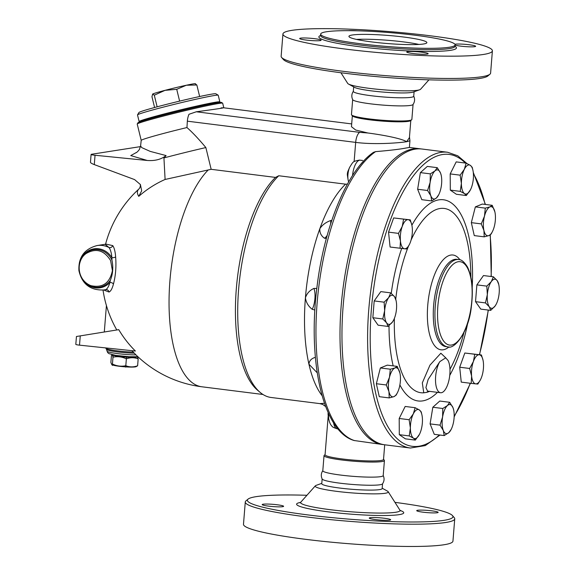 <?xml version="1.0" encoding="UTF-8"?>
<svg xmlns="http://www.w3.org/2000/svg" width="575" height="575" viewBox="0 0 575 575"><rect width="100%" height="100%" fill="white"/><g stroke="black" fill="none" stroke-linecap="round" stroke-linejoin="round"><path stroke-width="0.86" d="M383.539 459.317L384.28 460.18A30.302 3.148 -175.4 0 1 384.423 460.525L383.209 475.604A30.302 3.148 -175.4 0 1 380.614 476.653A30.302 3.148 -175.4 0 1 346.624 475.755A30.302 3.148 -175.4 0 1 322.805 470.745L324.02 455.666A30.302 3.148 -175.4 0 1 324.207 455.35L325.083 454.617M383.158 475.396C384.553 478.364 384.323 481.203 382.476 483.913A30.302 3.148 -175.4 0 1 379.967 484.761A30.302 3.148 -175.4 0 1 346.933 483.963A30.302 3.148 -175.4 0 1 322.201 479.061C320.807 476.093 321.037 473.254 322.884 470.544M394.953 502.363A103.112 10.724 -175.4 0 1 452.475 515.588A103.112 10.724 -175.4 0 1 444.13 520.317A103.112 10.724 -175.4 0 1 323.222 516.717A103.112 10.724 -175.4 0 1 248.033 499.136A103.112 10.724 -175.4 0 1 306.928 495.283M431.782 510.83A10.753 1.121 -175.4 0 1 438.15 512.375A10.753 1.121 -175.4 0 1 423.092 512.188A10.753 1.121 -175.4 0 1 416.717 510.65A10.753 1.121 -175.4 0 1 431.782 510.83M268.554 506.129A10.753 1.121 -175.4 0 1 262.178 504.584A10.753 1.121 -175.4 0 1 277.243 504.771A10.753 1.121 -175.4 0 1 283.612 506.309A10.753 1.121 -175.4 0 1 268.554 506.129M389.757 520.167A10.753 1.121 -175.4 0 1 377.696 519.85A10.753 1.121 -175.4 0 1 369.243 518.075A10.753 1.121 -175.4 0 1 370.163 517.701A10.753 1.121 -175.4 0 1 382.224 518.018A10.753 1.121 -175.4 0 1 390.677 519.8A10.753 1.121 -175.4 0 1 389.757 520.167M382.195 488.204L387.399 491.079A36.649 3.809 -175.4 0 1 388.175 491.704A36.649 3.809 -175.4 0 1 385.128 493.278A36.649 3.809 -175.4 0 1 342.614 492.042A36.649 3.809 -175.4 0 1 315.33 485.839A36.649 3.809 -175.4 0 1 316.192 485.35L321.792 483.345M454.739 518.844L452.949 541.133A105.067 10.925 -175.4 0 1 443.957 544.762A105.067 10.925 -175.4 0 1 326.09 541.657A105.067 10.925 -175.4 0 1 243.484 524.278L245.281 501.989A105.067 10.925 4.6 0 0 327.879 519.369A105.067 10.925 4.6 0 0 445.754 522.481A105.067 10.925 4.6 0 0 454.739 518.844A105.067 10.925 4.6 0 0 454.257 517.658L452.475 515.588M248.033 499.136L245.942 500.897A105.067 10.925 4.6 0 0 245.281 501.989M382.548 483.819L382.167 488.563A30.302 3.148 -175.4 0 1 379.572 489.613A30.302 3.148 -175.4 0 1 345.582 488.714A30.302 3.148 -175.4 0 1 321.763 483.697L322.144 478.953M413.684 96.047C415.078 99.015 414.848 101.854 412.994 104.564A30.302 3.148 -175.4 0 1 410.485 105.412A30.302 3.148 -175.4 0 1 377.459 104.614A30.302 3.148 -175.4 0 1 352.719 99.712C351.325 96.744 351.555 93.905 353.409 91.195M414.093 91.77L413.727 96.255A30.302 3.148 -175.4 0 1 411.139 97.304A30.302 3.148 -175.4 0 1 377.15 96.406A30.302 3.148 -175.4 0 1 353.323 91.396L353.69 86.911M281.621 57.45L283.403 59.527A103.112 10.724 4.6 0 0 369.287 75.943A103.112 10.724 4.6 0 0 479.679 78.473A103.112 10.724 4.6 0 0 487.844 75.972L489.936 74.211A105.067 10.925 -175.4 0 1 481.613 76.755A105.067 10.925 -175.4 0 1 369.136 74.182A105.067 10.925 -175.4 0 1 281.621 57.45A105.067 10.925 -175.4 0 1 281.139 56.271L282.936 33.983A105.067 10.925 -175.4 0 1 388.542 31.517A105.067 10.925 -175.4 0 1 492.394 50.837A105.067 10.925 -175.4 0 1 483.41 54.467A105.067 10.925 -175.4 0 1 365.535 51.362A105.067 10.925 -175.4 0 1 282.936 33.983M428.95 79.832L420.555 89.269A36.649 3.809 -175.4 0 1 419.692 89.757A36.649 3.809 -175.4 0 1 417.551 90.253A36.649 3.809 -175.4 0 1 380.513 89.556A36.649 3.809 -175.4 0 1 348.479 84.029A36.649 3.809 -175.4 0 1 347.71 83.411L340.925 72.745M352.274 35.01A39.093 4.068 -175.4 0 1 396.132 36.167A39.093 4.068 -175.4 0 1 426.866 42.636A39.093 4.068 -175.4 0 1 387.572 43.556A39.093 4.068 -175.4 0 1 348.932 36.369A39.093 4.068 -175.4 0 1 352.274 35.01M418.945 44.44A39.093 4.068 4.6 0 0 356.464 39.409M449.355 47.243A67.44 7.015 -175.4 0 1 373.7 45.245A67.44 7.015 -175.4 0 1 320.678 34.09A67.44 7.015 -175.4 0 1 388.463 32.509A67.44 7.015 -175.4 0 1 455.12 44.907A67.44 7.015 -175.4 0 1 449.355 47.243M407.661 51.628A10.753 1.121 -175.4 0 1 419.721 51.951A10.753 1.121 -175.4 0 1 428.174 53.727A10.753 1.121 -175.4 0 1 417.371 53.978A10.753 1.121 -175.4 0 1 406.741 52.002A10.753 1.121 -175.4 0 1 407.661 51.628M314.741 38.698A10.753 1.121 -175.4 0 1 321.116 40.236A10.753 1.121 -175.4 0 1 310.306 40.487A10.753 1.121 -175.4 0 1 299.683 38.511A10.753 1.121 -175.4 0 1 314.741 38.698M348.464 30.669A10.753 1.121 -175.4 0 1 357.628 30.813M454.89 44.246A10.753 1.121 -175.4 0 1 466.878 44.491A10.753 1.121 -175.4 0 1 475.647 46.302A10.753 1.121 -175.4 0 1 460.589 46.122A10.753 1.121 -175.4 0 1 455.105 45.102M492.394 50.837L490.604 73.118A105.067 10.925 -175.4 0 1 489.936 74.211M410.378 448.026L384.725 444.791A149.054 58.959 -82.8 0 1 343.9 297.936A149.054 58.959 -82.8 0 1 415.243 149.148A149.054 58.959 -82.8 0 1 421.985 149.026L447.637 152.26A149.054 58.959 97.2 0 0 440.896 152.375A149.054 58.959 97.2 0 0 369.545 301.171A149.054 58.959 97.2 0 0 410.378 448.026L425.284 445.589L440.026 435.052M419.692 89.757L413.296 92.05A30.302 3.148 -175.4 0 1 411.527 92.46A30.302 3.148 -175.4 0 1 380.909 91.885A30.302 3.148 -175.4 0 1 354.43 87.314L348.479 84.029M136.103 366.678A12.219 1.272 -175.4 0 1 125.724 366.879A12.219 1.272 -175.4 0 1 112.377 364.881A12.219 1.272 -175.4 0 1 112.147 364.751L111.658 364.421L112.434 364.04C116.775 366.117 121.217 366.678 125.788 365.729L125.673 367.13L125.817 365.729C129.627 367.252 133.565 367.267 137.619 365.765L136.103 366.678M137.31 356.795L138.173 358.886C134.363 357.363 130.424 357.348 126.371 358.85C122.015 356.773 117.566 356.22 113.002 357.168L113.11 355.76L112.987 357.161C112.592 355.098 112.075 354.552 111.435 355.515L110.882 362.401L111.658 364.421M112.434 364.04L112.319 365.448L112.448 364.047M112.743 354.847A12.219 1.272 4.6 0 0 124.797 357.061A12.219 1.272 4.6 0 0 137.094 356.809M112.542 354.804L111.435 355.515M126.371 358.85L126.478 357.442A14.67 1.524 -175.4 0 1 126.457 357.442L126.342 358.843M113.095 355.76L113.103 355.76A14.67 1.524 -175.4 0 1 113.095 355.76L112.319 365.448M126.471 357.442L125.688 367.13M138.173 358.886L137.619 365.765M114.978 355.264A10.264 1.064 4.6 0 0 124.013 356.795A10.264 1.064 4.6 0 0 134.27 356.974A10.264 1.064 4.6 0 0 134.802 356.859M324.487 403.269L319.844 403.621L322.712 404.441L325.687 406.582M221.066 107.906C227.829 107.374 219.571 108.668 196.298 111.78L188.988 114.281A9.775 3.867 97.2 0 0 187.342 121.174L186.954 127.549C192.381 132.293 198.684 138.97 205.857 147.559L211.162 169.309L275.511 177.416L278.76 175.749L345.561 184.165A116.308 46.007 97.2 0 0 319.844 228.663A116.308 46.007 97.2 0 0 305.411 297.843A116.308 46.007 97.2 0 0 308.933 364.212A116.308 46.007 97.2 0 0 322.108 395.686M278.76 175.749A116.308 46.007 97.2 0 0 238.74 287.91A116.308 46.007 97.2 0 0 260.18 392.423A116.308 46.007 97.2 0 0 271.077 397.476L319.844 403.621M154.294 95.184L152.662 94.048A21.994 0.827 -13.7 0 1 165.047 90.34L154.294 95.184L157.133 106.821M195.205 83.857L196.837 84.985L186.322 85.244L176.733 89.312L165.047 90.34A21.994 0.827 -13.7 0 1 186.322 85.244A21.994 0.827 -13.7 0 1 195.241 83.698L195.593 83.806M152.662 94.048L152.598 94.099A21.994 0.827 -13.7 0 1 152.662 94.048L151.965 96.729L154.589 107.503M199.647 96.521L196.837 84.985M179.608 101.121L176.733 89.312M218.184 95.191L215.819 93.761A39.582 1.488 166.3 0 0 177.05 101.739A39.582 1.488 166.3 0 0 138.963 112.499L137.526 114.856A41.537 1.56 -13.7 0 1 177.495 103.565A41.537 1.56 -13.7 0 1 218.184 95.191A41.537 1.56 -13.7 0 1 218.227 95.242L219.844 101.883A41.537 1.56 166.3 0 0 179.12 110.206A41.537 1.56 166.3 0 0 139.128 121.562A41.537 1.56 166.3 0 0 140.156 121.663M139.128 121.562L137.511 114.921A41.537 1.56 -13.7 0 1 137.526 114.856M218.974 102.443A41.537 1.56 166.3 0 0 219.844 101.883M218.996 102.544L218.895 102.12A40.559 1.524 166.3 0 0 179.127 110.242A40.559 1.524 166.3 0 0 140.077 121.332L140.185 121.763M471.608 376.072L469.646 368.474L473.39 361.524A14.662 5.8 97.2 0 0 471.608 376.072A14.662 5.8 97.2 0 0 475.719 383.863L471.191 383.374L471.608 376.072M474.756 354.265L479.284 354.761A14.662 5.8 97.2 0 0 473.39 361.524L474.756 354.265L464.816 353.014L481.419 354.955L482.993 360.079M480.52 379.644L477.854 384.064L475.719 383.863A14.662 5.8 97.2 0 0 480.571 379.543A14.662 5.8 97.2 0 0 481.606 377.107A14.662 5.8 97.2 0 0 483.388 362.559A14.662 5.8 97.2 0 0 483.014 360.166A14.662 5.8 97.2 0 0 479.284 354.761L481.419 354.955M442.592 416.976L442.772 408.502L447.429 405.555A14.662 5.8 97.2 0 0 442.592 416.976A14.662 5.8 97.2 0 0 443.311 430.51L440.033 425.141L442.592 416.976M449.693 402.299L452.978 407.668A14.662 5.8 97.2 0 0 447.429 405.555L449.693 402.299L439.753 401.048L432.831 407.251L442.772 408.502M451.217 429.317L448.867 432.623L444.209 435.577L443.311 430.51A14.662 5.8 97.2 0 0 448.867 432.623A14.662 5.8 97.2 0 0 451.217 429.317A14.662 5.8 97.2 0 0 453.697 421.202A14.662 5.8 97.2 0 0 453.661 409.939A14.662 5.8 97.2 0 0 452.978 407.668L453.625 409.802M413.317 413.871L415.121 407.704L419.355 409.939A14.662 5.8 97.2 0 0 413.317 413.871A14.662 5.8 97.2 0 0 410.378 427.98L409.134 419.728L413.317 413.871M421.209 411.872L421.928 414.906A14.662 5.8 97.2 0 0 419.355 409.939L421.209 411.872M409.235 435.929L410.378 427.98A14.662 5.8 97.2 0 0 413.475 438.157L409.235 435.929L399.294 434.671L405.382 438.84L415.323 440.098L419.484 434.283A14.662 5.8 97.2 0 0 419.513 434.233A14.662 5.8 97.2 0 0 422.452 420.124A14.662 5.8 97.2 0 0 421.928 414.906M415.323 440.098L413.475 438.157A14.662 5.8 97.2 0 0 419.484 434.276L419.484 434.283M394.967 367.95L397.246 366.39L399.905 373.017A14.662 5.8 97.2 0 0 394.967 367.95A14.662 5.8 97.2 0 0 389.491 377.243L390.303 369.207L394.967 367.95M397.497 392.538L396.161 395.104L393.882 396.664A14.662 5.8 97.2 0 0 397.497 392.538A14.662 5.8 97.2 0 0 399.359 387.37A14.662 5.8 97.2 0 0 399.941 373.161L399.941 373.161M388.944 391.597L386.292 384.977L389.491 377.243A14.662 5.8 97.2 0 0 388.944 391.597A14.662 5.8 97.2 0 0 393.882 396.664L389.217 397.922L388.944 391.597M393.595 320.138L392.531 321.921A14.662 5.8 97.2 0 0 393.652 320.031A14.662 5.8 97.2 0 0 396.506 308.876A14.662 5.8 97.2 0 0 396.089 300.653A14.662 5.8 97.2 0 0 394.551 296.75L395.981 300.33M388.628 297.678L390.734 292.869L394.551 296.75A14.662 5.8 97.2 0 0 388.628 297.678A14.662 5.8 97.2 0 0 384.653 310.723L384.136 302.184L388.628 297.678M388.032 326.435L386.601 322.848A14.662 5.8 97.2 0 0 392.531 321.921L388.032 326.435L378.091 325.177L372.844 317.716L374.196 300.933L384.136 302.184M382.785 318.967L384.653 310.723A14.662 5.8 97.2 0 0 386.601 322.848L382.785 318.967L372.844 317.716M409.364 244.555L406.698 248.975L404.556 248.774A14.662 5.8 97.2 0 0 409.414 244.454A14.662 5.8 97.2 0 0 410.449 242.018A14.662 5.8 97.2 0 0 412.225 227.47A14.662 5.8 97.2 0 0 411.851 225.077A14.662 5.8 97.2 0 0 408.121 219.672L410.262 219.866L411.837 224.99M400.035 248.278L400.452 240.982A14.662 5.8 97.2 0 0 404.556 248.774L390.094 247.027L388.549 232.135L393.659 217.925L408.121 219.672A14.662 5.8 97.2 0 0 402.234 226.435L403.6 219.176M398.482 233.385L402.234 226.435A14.662 5.8 97.2 0 0 400.452 240.982L398.482 233.385L388.549 232.135M438.761 194.681L436.411 197.987A14.662 5.8 97.2 0 0 438.761 194.681A14.662 5.8 97.2 0 0 441.248 186.566A14.662 5.8 97.2 0 0 441.205 175.303A14.662 5.8 97.2 0 0 440.529 173.032L441.176 175.159M431.76 200.941L430.862 195.874A14.662 5.8 97.2 0 0 436.411 197.987L431.76 200.941L421.82 199.69L417.637 189.254L427.577 190.505L430.143 182.333A14.662 5.8 97.2 0 0 430.862 195.874L427.577 190.505M434.973 170.912L437.244 167.663L440.529 173.032A14.662 5.8 97.2 0 0 434.973 170.912A14.662 5.8 97.2 0 0 430.143 182.333L430.323 173.866L434.973 170.912M472.938 170.344L472.219 167.311L470.364 165.377A14.662 5.8 97.2 0 0 464.327 169.309A14.662 5.8 97.2 0 0 461.387 183.418A14.662 5.8 97.2 0 0 464.478 193.595L460.244 191.36L461.387 183.418L460.144 175.167L464.327 169.309L466.131 163.142L470.364 165.377A14.662 5.8 97.2 0 1 472.938 170.344A14.662 5.8 97.2 0 1 473.462 175.562A14.662 5.8 97.2 0 1 470.522 189.671L470.494 189.714A14.662 5.8 97.2 0 0 470.522 189.671L466.332 195.529L464.478 193.595A14.662 5.8 97.2 0 0 470.494 189.714L470.494 189.714M492.488 231.459L491.151 234.032L488.872 235.592L484.207 236.85L483.934 230.525A14.662 5.8 97.2 0 0 488.872 235.592A14.662 5.8 97.2 0 0 492.488 231.459A14.662 5.8 97.2 0 0 494.349 226.298A14.662 5.8 97.2 0 0 494.924 212.089A14.662 5.8 97.2 0 0 494.895 211.938L494.924 212.089M481.275 223.898L484.473 216.171A14.662 5.8 97.2 0 0 483.934 230.525L481.275 223.898L471.335 222.647L475.353 206.885L485.293 208.136L489.957 206.878A14.662 5.8 97.2 0 0 484.473 216.171L485.293 208.136M492.236 205.318L494.895 211.938A14.662 5.8 97.2 0 0 489.957 206.878L492.236 205.318L482.296 204.06L475.353 206.885M469.646 368.474L459.705 367.224L461.251 382.116L471.191 383.374M440.033 425.141L430.093 423.89L434.269 434.326L444.209 435.577M430.093 423.89L432.831 407.251M399.294 434.671L399.194 418.478L409.134 419.728M399.194 418.478L405.181 406.453L415.121 407.704M389.217 397.922L379.277 396.671L376.352 383.719L386.292 384.977M376.352 383.719L380.363 367.957L390.303 369.207M380.363 367.957L387.306 365.139L397.246 366.39M374.196 300.933L380.794 291.611L390.734 292.869M393.659 217.925L410.262 219.866M417.637 189.254L420.382 172.615L427.304 166.412L437.244 167.663M420.382 172.615L430.323 173.866M466.332 195.529L456.392 194.278L450.304 190.109L450.203 173.916L456.191 161.891L466.131 163.142M471.335 222.647L474.267 235.599L484.207 236.85M459.705 367.224L464.816 353.014M450.304 190.109L460.244 191.36M450.203 173.916L460.144 175.167M489.289 306.791L485.465 302.91L487.334 294.666A14.662 5.8 97.2 0 0 489.289 306.791A14.662 5.8 97.2 0 0 495.212 305.864L490.719 310.371L489.289 306.791M486.817 286.127L491.309 281.613A14.662 5.8 97.2 0 0 487.334 294.666L486.817 286.127L476.876 284.869L483.482 275.554L493.422 276.805L497.238 280.693A14.662 5.8 97.2 0 0 491.309 281.613L493.422 276.805M496.275 304.074L495.212 305.864A14.662 5.8 97.2 0 0 496.333 303.967A14.662 5.8 97.2 0 0 499.186 292.812A14.662 5.8 97.2 0 0 498.777 284.596A14.662 5.8 97.2 0 0 497.238 280.693L498.669 284.273M485.465 302.91L475.532 301.659L480.779 309.12L490.719 310.371M475.532 301.659L476.876 284.869M275.511 177.416A114.353 45.231 97.2 0 0 236.411 287.759A114.353 45.231 97.2 0 0 257.521 390.181L260.18 392.423M383.748 444.647A149.054 58.959 -82.8 0 1 382.763 444.547A149.054 58.959 -82.8 0 1 341.938 297.692A149.054 58.959 -82.8 0 1 413.281 148.896A149.054 58.959 -82.8 0 1 420.023 148.781A149.054 58.959 -82.8 0 1 421.001 148.925M445.884 357.945L440.853 353.223L429.978 365.111L422.316 382.893L423.761 392.818L426.571 392.38L428.483 391.216M427.563 391.101L425.91 387.586L428.131 379.529L439.839 361.618L445.697 357.844L447.968 360.345A17.595 6.957 -82.8 0 1 448.91 380.406A17.595 6.957 -82.8 0 1 440.551 392.739A17.595 6.957 -82.8 0 1 435.519 380.643A17.595 6.957 -82.8 0 1 439.839 361.618M384.704 444.791L383.525 459.475A29.325 3.048 -175.4 0 1 381.017 460.489A29.325 3.048 -175.4 0 1 348.119 459.619A29.325 3.048 -175.4 0 1 325.069 454.775L328.224 415.596M354.638 440.63A149.054 58.959 -82.8 0 1 316.897 305.95A149.054 58.959 -82.8 0 1 375.604 151.62L373.47 152.353C347.552 169.905 324.53 225.486 317.127 285.804C307.338 360.338 322.64 431.624 354.128 440.515L382.763 444.547M315.402 357.7A14.662 5.8 -82.8 0 0 314.82 357.506C311.183 358.678 309.221 360.913 308.933 364.212L317.22 372.787M354.121 161.654L355.673 142.384C374.339 144.864 398.798 142.974 406.669 141.702L409.932 140.789L409.4 147.452L406.158 147.998C399.848 149.248 389.663 150.456 375.604 151.62M347.94 171.278L347.415 175.447A3.558 1.409 97.2 0 1 347.94 171.278L349.629 167.354C353.496 161.259 352.583 161.539 359.353 160.109L362.66 160.475M363.745 160.942L360.058 165.025A5.865 3.608 -153.2 0 0 360.151 165.032M345.561 184.165L347.401 184.144M331.761 220.477L330.79 220.505C325.96 222.187 322.309 224.904 319.844 228.663C319.542 232.602 321.066 235.779 324.422 238.208A14.662 5.8 -82.8 0 0 327.211 235.29M314.82 357.506L315.395 357.578M330.79 220.505A14.662 5.8 -82.8 0 1 330.582 224.056M326.327 238.532L324.422 238.208M314.863 310.011L312.268 309.336C308.408 306.36 306.123 302.529 305.411 297.843C306.849 293.444 309.695 290.303 313.95 288.42A14.662 5.8 -82.8 0 1 312.268 309.336M313.95 288.42L316.796 288.485M76.446 336.497L118.752 329.662A103.903 100.51 -108.9 0 0 135.405 351.045L79.515 345.151A4.888 0.51 4.6 0 1 75.814 344.36L76.446 336.497M211.162 169.309L165.097 179.458A106.641 104.312 -114.8 0 0 138.755 196.37L141.687 190.821L140.408 184.561L134.586 179.594L94.293 164.601C91.878 163.659 90.598 162.897 90.462 162.301L91.094 154.438A4.888 0.51 -175.4 0 1 91.511 154.272L140.487 146.611M140.293 184.338C140.559 186.048 140.113 187.594 138.942 188.967L138.942 188.967A100.74 20.427 18.6 0 0 138.755 196.37M208.229 169.941A114.353 45.231 97.2 0 0 169.158 294.644A114.353 45.231 97.2 0 0 201.847 386.781L262.983 394.486M105.635 243.987L105.103 244.296L109.006 247.537A2.933 2.652 142.2 0 0 112.757 245.611L105.613 244.016A114.353 114.353 0 0 1 138.942 188.967M103.788 290.008L109.02 292.035A2.933 2.789 71.7 0 0 105.62 289.656L104.089 289.965C90.397 290.583 82.009 284.143 78.919 270.638C78.272 257.284 84.345 248.917 97.139 245.547A22.483 20.513 81.1 0 1 109.006 247.537C110.465 249.457 111.428 252.835 111.909 257.658A2.933 1.222 175.7 0 0 115.632 256.881C115.237 251.519 114.274 247.768 112.757 245.611M136.771 152.282L130.762 155.581L147.25 160.468C154.905 161.043 161.187 159.412 166.103 155.573L150.226 151.397L141.702 147.588L140.595 145.906L139.366 149.558C137.669 151.692 136.462 152.77 135.757 152.799M147.25 160.468L95.048 155.257A4.888 0.51 -175.4 0 1 91.094 154.438M166.103 155.573L163.94 157.938L165.097 179.458M163.94 157.938A52.778 1.984 -13.7 0 1 205.857 147.559M141.206 140.393A43.98 1.653 -13.7 0 1 141.206 140.372A43.98 1.653 -13.7 0 1 186.954 127.549M109.02 292.035C110.774 291.295 112.247 288.628 113.448 284.036A2.933 1.739 14.6 0 0 109.911 282.469C108.711 286.602 107.281 288.995 105.62 289.656A22.483 20.513 81.1 0 1 104.089 289.965M110.321 280.312C112.901 274.052 113.44 267.325 111.945 260.123L111.909 257.658A19.715 17.99 81.1 0 0 85.891 252.504A19.715 17.99 81.1 0 0 83.598 281.031A19.715 17.99 81.1 0 0 109.911 282.469L110.321 280.32A18.946 17.286 81.1 0 1 82.57 279.091M140.595 145.906L141.206 140.372L137.217 124.042A43.98 1.653 -13.7 0 1 137.231 123.97A43.98 1.653 -13.7 0 1 179.558 112.017A43.98 1.653 -13.7 0 1 222.633 103.148A43.98 1.653 -13.7 0 1 222.683 103.205L223.804 107.805L351.692 123.92M222.633 103.148L221.454 102.436A43.003 1.617 166.3 0 0 179.335 111.104A43.003 1.617 166.3 0 0 137.95 122.791L137.231 123.97M410.802 120.498L409.422 137.626L406.669 141.702C401.206 138.359 382.382 134.881 367.892 132.998L359.655 132.358L196.298 111.78M367.892 132.998L355.724 130.043L351.469 126.701L352.346 115.798M413.066 104.47L411.865 119.449A30.302 3.148 -175.4 0 1 411.671 119.765L410.629 120.642A29.325 3.048 -175.4 0 1 408.3 121.354A29.325 3.048 -175.4 0 1 376.912 120.635A29.325 3.048 -175.4 0 1 352.489 115.963L351.598 114.928A30.302 3.148 -175.4 0 1 351.462 114.59L352.669 99.604M384.423 460.525A30.302 3.148 -175.4 0 1 381.829 461.574A30.302 3.148 -175.4 0 1 347.839 460.676A30.302 3.148 -175.4 0 1 324.02 455.666M411.671 119.765A30.302 3.148 -175.4 0 1 409.271 120.498A30.302 3.148 -175.4 0 1 376.833 119.751A30.302 3.148 -175.4 0 1 351.598 114.928M400.603 510.916L399.891 510.118A49.845 5.182 -175.4 0 1 395.744 512.26A49.845 5.182 -175.4 0 1 337.928 510.586A49.845 5.182 -175.4 0 1 300.818 502.147L299.992 502.823M300.56 502.413A53.762 5.592 4.6 0 0 329.166 511.966A53.762 5.592 4.6 0 0 399.151 514.654A53.762 5.592 4.6 0 0 400.099 510.42M455.084 46.654L455.012 46.266A67.44 7.015 -175.4 0 1 449.247 48.602A67.44 7.015 -175.4 0 1 373.585 46.604A67.44 7.015 -175.4 0 1 320.57 35.449L320.591 35.708M320.562 35.485A69.007 7.173 4.6 0 0 366.059 47.524A69.007 7.173 4.6 0 0 450.541 50.327A69.007 7.173 4.6 0 0 455.012 46.302M439.322 434.959A147.099 58.183 -82.8 0 1 370.221 333.938A147.099 58.183 -82.8 0 1 442.52 154.538A147.099 58.183 -82.8 0 1 465.369 163.048M473.39 173.657A147.099 58.183 -82.8 0 1 485.135 204.42M490.094 234.974A147.099 58.183 -82.8 0 1 491.1 276.518M488.204 310.054A147.099 58.183 -82.8 0 1 479.399 354.703M470.235 383.252A147.099 58.183 -82.8 0 1 454.171 416.264M472.19 287.601A101.394 40.106 97.2 0 0 454.926 206.015A101.394 40.106 97.2 0 0 411.88 225.199M401.688 248.465A101.394 40.106 97.2 0 0 391.259 293.308M389.023 325.623A101.394 40.106 97.2 0 0 393.171 365.873M399.891 384.934A101.394 40.106 97.2 0 0 422.697 400.89A101.394 40.106 97.2 0 0 437.489 392.351M449.736 375.453A101.394 40.106 97.2 0 0 467.727 323.006M423.761 392.818A92.877 36.735 -82.8 0 1 394.393 318.356M395.744 299.144A92.877 36.735 -82.8 0 1 408.437 246.272M411.06 240.091A92.877 36.735 -82.8 0 1 439.976 208.517A92.877 36.735 -82.8 0 1 470.293 262.516A213.073 213.073 0 0 1 470.889 277.128M463.874 332.824A213.073 213.073 0 0 1 459.669 346.833A92.877 36.735 -82.8 0 1 449.966 369.294M429.582 391.359A92.877 36.735 -82.8 0 1 426.571 392.38M458.189 261.733A42.025 16.625 -82.8 0 1 467.863 321.928A42.025 16.625 -82.8 0 1 438.452 326.528A42.025 16.625 -82.8 0 1 458.189 261.733M456.564 259.569A43.98 17.394 97.2 0 0 435.505 303.478A43.98 17.394 97.2 0 0 447.558 346.811C454.415 350.218 469.121 331.279 471.385 306.288C473.397 289.735 472.089 276.618 467.453 266.951C464.226 261.841 461.258 259.368 458.548 259.533A43.98 17.394 97.2 0 0 456.564 259.569M447.558 346.811L445.884 346.603A43.98 17.394 -82.8 0 1 433.838 303.262A43.98 17.394 -82.8 0 1 454.89 259.361A43.98 17.394 -82.8 0 1 456.881 259.325L458.548 259.533M459.95 259.835A47.775 18.896 97.2 0 0 450.85 255.056A47.775 18.896 97.2 0 0 427.383 312.34A47.775 18.896 97.2 0 0 448.989 346.869M338.057 428.957L337.367 428.871A14.662 5.8 -82.8 0 1 333.529 422.675M328.699 413.741A10.523 4.162 97.2 0 0 328.799 419.268C329.971 424.637 331.516 425.572 331.897 426.068C331.991 426.801 333.809 427.728 337.367 428.871M328.152 412.555L328.138 415.049A3.558 1.409 -82.8 0 1 328.174 412.606M352.561 175.49A14.662 5.8 -82.8 0 1 360.108 160.159M349.629 167.354A10.523 4.162 97.2 0 0 348.076 179.666L348.615 181.987M187.342 121.174L355.673 142.384A9.775 3.867 97.2 0 1 359.655 132.358M113.448 284.036C115.661 275.662 116.394 266.606 115.632 256.881M80.263 335.872L79.515 345.151M105.663 347.911L105.822 348.191A19.715 2.048 4.6 0 0 133.278 352.13M94.293 164.601L95.048 155.257M90.261 285.408L90.85 285.646C102.602 288.212 109.789 283.188 112.42 270.588L110.601 260.568C104.068 250.075 95.824 247.782 85.862 253.69L85.093 254.337M79.947 262.552A18.946 17.286 81.1 0 1 94.889 249.521A18.946 17.286 81.1 0 1 111.945 260.123M135.987 354.89L135.226 354.883C124.099 354.854 106.619 352.497 107.079 351.088L107.683 352.597L108.883 353.618L115.712 355.379L129.008 356.708L137.935 356.759M107.079 351.088L106.497 349.356A18.946 1.969 4.6 0 0 134.291 353.179M315.33 485.839L300.818 502.147M388.175 491.704L399.891 510.118M320.678 34.09L320.57 35.449M455.12 44.907L455.012 46.266M454.149 416.918L470.451 383.281M479.572 354.725L488.362 310.076M491.266 276.539L490.288 234.852M485.429 204.456L473.275 172.407M466.886 163.487L457.779 155.789L447.637 152.26M396.089 300.653L395.866 299.632M498.777 284.596L498.554 283.568M445.697 357.844L445.273 357.679M427.678 391.115L440.551 392.739M328.138 415.049L328.799 419.268M347.415 175.447L348.076 179.666M103.026 290.102A114.353 114.353 0 0 0 116.804 329.978M131.919 350.678A114.353 114.353 0 0 0 201.847 386.781M105.103 244.296L97.139 245.547M90.85 285.646C76.87 280.025 75.771 261.122 85.862 253.69L85.237 254.208M106.497 349.356L105.822 348.191M104.298 331.998L106.425 305.569M420.023 148.781L409.4 147.444M409.932 140.789L409.479 136.943"/></g></svg>
